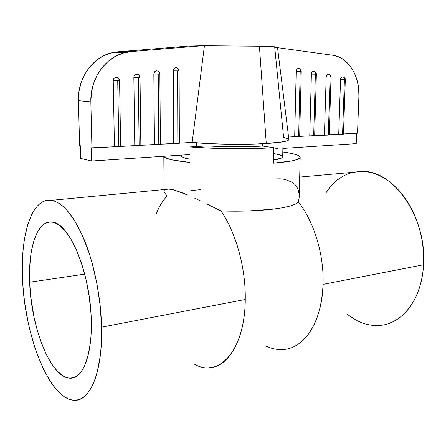 <?xml version="1.0" encoding="UTF-8"?>
<svg xmlns="http://www.w3.org/2000/svg" width="446" height="446" viewBox="0 0 446 446"><rect width="100%" height="100%" fill="white"/><g stroke="black" fill="none" stroke-linecap="round" stroke-linejoin="round"><path stroke-width="0.67" d="M288.88 139.425L287.397 140.73L279.776 142.307L257.71 143.935L228.201 144.231L208.622 143.601L192.165 142.413L204.424 45.782L259.433 46.228L202.618 45.737L131.135 51.585L117.8 51.82L188.017 46.122L202.618 45.737L131.135 51.585L117.8 51.82L188.017 46.122L204.424 45.782L192.165 142.413C210.941 144.37 244.821 144.889 266.256 143.523C281.086 142.547 288.634 141.22 288.897 139.548L277.473 47.153C277.038 46.836 271.029 46.529 259.433 46.228L266.256 143.523L259.433 46.228L277.479 47.176M207.15 204.151L213.98 207.518L207.15 204.151M194.105 197.879L200.505 200.912L194.105 197.879M182.615 192.901L188.128 195.197L173.466 189.806L182.615 192.901M169.987 189.071L173.466 189.806L167.311 188.881L169.987 189.071M165.455 189.199L167.311 188.881L165.455 189.199M164.061 191.055L164.379 189.968M156.329 213.601C159.2 206.442 162.796 200.594 167.116 196.056L164.446 192.56M189.99 162.428C173.238 160.688 164.524 158.637 163.838 156.278L164.619 157.287L166.397 158.23L173.003 160.064L189.99 162.428L189.974 146.935L189.99 162.428M273.716 147.698C250.139 149.287 213.344 148.953 189.974 146.935L209.575 148.128L231.769 148.685L254.003 148.535L273.716 147.698L262.521 146.054L262.56 143.724L262.521 146.054L256.383 146.377L228.029 146.706L207.134 145.914C224.132 147.002 246.984 147.052 262.521 146.054L273.716 147.698L273.437 163.197L291.762 160.928L297.164 159.529L299.851 158.035L300.18 157.271L299.851 156.513L297.287 155.018L292.375 153.614L282.797 151.963C294.031 153.496 299.823 155.275 300.18 157.299C299.874 159.735 290.959 161.703 273.437 163.197L273.716 147.698M220.987 210.952C235.822 232.215 245.813 267.773 245.267 299.467L101.582 327.169C102.747 371.412 90.259 401.082 74.733 400.268C49.495 400.514 24.129 334.377 22.495 277.735C20.455 234.066 31.945 197.344 51.413 200.343C62.797 202.378 73.796 215.674 84.422 240.243C94.29 264.406 100.919 297.521 101.582 327.169L245.267 299.467C245.813 267.773 235.822 232.215 220.987 210.952C240.093 211.555 257.297 210.975 272.595 209.219L248.227 210.975L220.987 210.952L213.98 207.518M29.659 282.212L84.723 274.128L29.659 282.212L29.631 268.776L30.629 256.299L31.51 250.552L34.013 240.282L37.47 231.976L41.796 225.994L44.249 223.976L46.869 222.654L49.645 222.058L52.544 222.208L55.544 223.123L58.616 224.812L64.848 230.504L70.992 239.184L76.762 250.585L81.874 264.272L86.072 279.653L89.133 296.032L90.906 312.613L91.274 320.73C92.272 355.133 82.683 378.799 70.39 378.208C51.061 378.71 30.869 327.102 29.659 282.212C28.109 247.814 37.302 219.733 52.182 222.147C69.202 222.587 90.644 273.153 91.274 320.73L90.973 336.122L90.304 343.219L88.013 355.83L84.55 365.898L82.443 369.868L80.124 373.079L77.615 375.515L74.956 377.171L72.168 378.052L69.292 378.158L66.354 377.511L63.377 376.134L57.445 371.317L51.708 364.003L46.345 354.542L41.534 343.325L37.397 330.759L34.047 317.262L30.69 296.194L29.659 282.212M303.046 340.248C315.138 328.395 321.806 309.769 323.055 284.381C324.125 254.711 314.045 221.707 298.502 202.021L295.531 204.095L290.123 206.035L282.402 207.769L272.595 209.219C287.291 207.373 295.927 204.97 298.502 202.021C314.045 221.707 324.125 254.711 323.055 284.381L423.549 264.762C427.006 218.016 393.93 170.779 363.033 171.426L353.115 172.312M209.481 367.666C228.692 367.097 245.021 339.222 245.267 299.467C245.083 350.372 218.936 378.286 194.751 364.371M299.227 196.653L298.502 202.021M275.249 178.913L280.105 178.829L284.765 179.359L292.208 182.247L294.968 184.544L297.053 187.359L298.435 190.576L299.132 194.149M196.379 142.798L196.379 146.55L196.379 142.798M181.31 155.966C181.344 157.115 184.237 158.207 189.985 159.25L182.971 157.432L181.717 156.691L181.31 155.13M282.547 156.39L282.335 157.522L281.482 158.074L273.493 160.058C279.57 159.099 282.641 158.029 282.697 156.847L283.004 141.811M181.31 155.944L181.745 155.214M273.615 153.474L279.302 154.74L281.928 155.827M356.22 143.623L356.605 133.22L356.22 143.623L282.87 148.446L356.22 143.623M80.269 145.552L80.603 158.386L91.525 161.034L189.979 154.556L91.525 161.034L80.603 158.386L80.269 145.552L79.605 145.413L78.435 100.634L90.845 101.889L91.921 148.016L91.218 147.866L91.525 161.034L91.218 147.866L114.438 146.756L91.921 148.016L90.845 101.889C89.958 78.641 105.702 56.625 125.543 52.461L131.135 51.585L123.096 53.113L115.403 56.341L108.35 61.174L102.206 67.463L97.211 74.973L93.571 83.43L91.424 92.517L90.845 101.889L78.435 100.634L79.605 145.413L80.269 145.552M356.945 171.649L362.252 171.398L367.666 171.9L373.135 173.165L378.609 175.206L384.023 178.01L389.313 181.567L394.431 185.854L399.304 190.843L403.881 196.48L408.096 202.713L411.903 209.486L415.243 216.711L418.075 224.316L420.361 232.215L422.067 240.305L423.176 248.494L423.672 256.679L423.549 264.762L422.814 272.651L421.476 280.244L419.552 287.464L417.088 294.215L414.1 300.437L410.649 306.062L406.769 311.04L402.509 315.322L397.938 318.884L393.099 321.689L388.053 323.74M382.858 325.022L377.561 325.547L372.226 325.324L366.902 324.37L361.639 322.714L356.482 320.39L347.417 314.48M325.931 192.878L329.823 187.459L333.591 183.306L337.706 179.699L342.132 176.694L346.843 174.33L351.794 172.635M380.984 325.296C402.939 323.255 422.005 298.346 423.549 264.762L323.055 284.381C322.179 321.449 304.428 348.131 283.801 349.469C277.702 350.015 271.631 348.822 265.587 345.895M191.044 190.581L201.035 189.622M101.582 327.169L100.188 305.716L96.983 283.99L92.149 263.112L89.2 253.322L82.449 235.616L74.872 221.038L70.897 215.1L66.855 210.133L62.808 206.158L58.783 203.192L54.836 201.241L51 200.287L47.309 200.321L43.792 201.302L40.48 203.203L37.403 205.968L34.571 209.553L32.006 213.902L27.736 224.678L24.669 237.807L23.605 245.105L22.857 252.81L22.3 269.189L22.997 286.443L23.805 295.252L24.909 304.094L27.987 321.644L29.932 330.23L34.604 346.715L37.291 354.486L43.307 368.77L50.036 380.962L53.609 386.113L57.294 390.551L61.052 394.225L64.854 397.074L68.667 399.047L72.458 400.095L76.182 400.185L79.806 399.287L83.285 397.375L86.58 394.437L89.646 390.484L92.445 385.522L94.931 379.585L97.077 372.722L100.188 356.471L101.108 347.256L101.582 327.169M195.911 190.063L195.928 161.998M299.154 197.996L300.18 157.299M276.626 47.348L274.747 47.477L283.6 137.301L288.573 138.99M357.525 133.17L343.459 133.956L357.525 133.17L358.902 96.336L358.673 88.882L357.441 81.668L355.233 74.911L352.111 68.846L348.164 63.672L343.509 59.586L338.297 56.731L332.688 55.237L277.54 47.677L332.688 55.237C348.315 57.099 359.933 76.132 358.902 96.336L357.525 133.17M343.063 134.04L343.42 134.129M344.568 79.115L344.591 79.65L345.31 79.689L344.418 79.717L342.567 134.313L344.418 79.717L340.532 79.672L338.731 134.224L343.453 134.162L329.26 134.753L338.731 134.224L340.532 79.672L341.196 77.716L342.656 76.902M328.568 134.792L329.243 134.971L328.323 135.116L314.67 135.567L324.443 135.021L326.171 76.935L326.846 74.956L328.345 74.136M314.313 135.645L299.679 136.404L309.769 135.84L311.397 74.125L312.083 72.113L313.622 71.288M299.037 136.443L299.662 136.632L298.647 136.783L288.584 137.022L294.689 136.682L296.194 71.232L296.891 69.191L298.469 68.355M192.165 142.413L179.359 143.127L192.165 142.413M178.924 143.155L179.27 143.383L177.843 143.567L160.398 144.186L173.572 143.45L173.238 70.853L174.024 68.584L175.947 67.653M159.991 144.209L160.287 144.448L158.793 144.638L140.841 145.279L154.472 144.521L153.837 74.047L154.645 71.745L156.624 70.797M140.462 145.301L140.83 145.418M140.847 145.452L120.665 146.411L134.77 145.619L133.85 77.342L134.051 76.076L135.105 74.594L137.307 74.108L136.259 74.081C134.748 74.488 133.945 75.575 133.85 77.342L134.77 145.619L139.141 145.742L138.282 77.392L133.85 77.342L138.282 77.392L139.141 145.742L140.847 145.452L140.016 77.359L138.282 77.392L140.016 77.359C139.782 75.207 138.528 74.114 136.259 74.081M120.314 146.427L120.654 146.55M120.665 146.572L114.438 146.756L113.239 80.737L113.446 79.455L114.522 77.95L115.592 77.442L116.858 77.465L115.709 77.42C114.154 77.838 113.329 78.948 113.239 80.737L114.438 146.756L118.853 146.879L117.722 80.793L113.239 80.737L117.722 80.793L118.853 146.879L120.665 146.572L119.561 80.743L117.722 80.793L119.561 80.743C119.305 78.552 118.017 77.442 115.709 77.42M275.517 148.2L278.176 148.758M176.99 67.903L177.458 68.205M178.21 69.091L178.467 69.643M178.623 70.245L178.673 70.869L179.119 70.886L173.238 70.853L173.572 143.45L177.843 143.567L177.575 70.897L177.843 143.567L179.359 143.311L179.119 70.886C178.924 68.812 177.731 67.747 175.529 67.692C174.107 68.076 173.338 69.13 173.238 70.853L179.119 70.886M117.32 77.632L117.839 77.939M118.675 78.858L118.959 79.433M119.143 80.057L119.21 80.709M137.814 74.292L138.321 74.594M139.124 75.502L139.397 76.071M139.57 76.69L139.631 77.331L140.016 77.359M157.694 71.048L158.185 71.349M158.96 72.246L159.222 72.809M159.389 73.417L159.445 74.047L159.863 74.075L153.837 74.047L154.472 144.521L158.793 144.638L158.224 74.097L159.863 74.075C159.646 71.962 158.419 70.881 156.189 70.836C154.723 71.232 153.937 72.302 153.837 74.047L158.224 74.097L158.793 144.638L160.398 144.365L159.863 74.075M117.8 51.82L109.917 53.303L102.385 56.436L95.483 61.13L89.479 67.223L84.606 74.51L81.061 82.716L78.975 91.536L78.435 100.634C77.509 78.067 92.868 56.72 112.32 52.667L117.8 51.82M299.311 68.578L299.684 68.846M300.269 69.643L300.465 70.145M300.576 70.685L300.604 71.243L301.251 71.265L296.194 71.232L294.689 136.682L298.647 136.783L300.208 71.271L298.647 136.783L299.673 136.604L301.251 71.265C301.184 69.504 300.175 68.539 298.223 68.372C297.008 68.673 296.334 69.626 296.194 71.232L301.251 71.265M314.436 71.505L314.798 71.767M315.367 72.553L315.551 73.044M315.662 73.573L315.684 74.125L316.359 74.153L311.397 74.125L309.769 135.84L313.683 135.935L315.372 74.17L316.359 74.153C316.309 72.436 315.322 71.483 313.404 71.299C312.211 71.594 311.542 72.536 311.397 74.125L315.372 74.17L313.683 135.935L314.664 135.774L316.359 74.153M329.137 74.348L329.488 74.605M330.04 75.38L330.218 75.859M330.319 76.383L330.341 76.929L331.038 76.963L326.171 76.935L324.443 135.021L328.323 135.116L330.101 76.98L328.323 135.116L329.248 134.96L331.038 76.963C330.999 75.285 330.04 74.348 328.15 74.147C326.979 74.426 326.321 75.357 326.171 76.935L331.038 76.963M343.426 77.113L343.766 77.364M344.301 78.122L344.468 78.596M207.134 145.914L189.974 146.935L207.134 145.914M342.913 76.924L342.483 76.913C341.335 77.186 340.683 78.106 340.532 79.672L345.31 79.689L343.453 134.162M328.607 74.159L328.15 74.147M313.889 71.31L313.404 71.299M298.742 68.377L298.223 68.372M176.415 67.703L175.529 67.692M157.148 70.858L156.189 70.836M164.05 189.572L163.821 156.278M75.285 377.015L70.39 378.208M169.697 189.032L51.413 200.343M299.701 177.079L363.033 171.426M125.543 52.461L112.32 52.667M345.31 79.689C345.282 78.056 344.34 77.13 342.483 76.913"/></g></svg>
